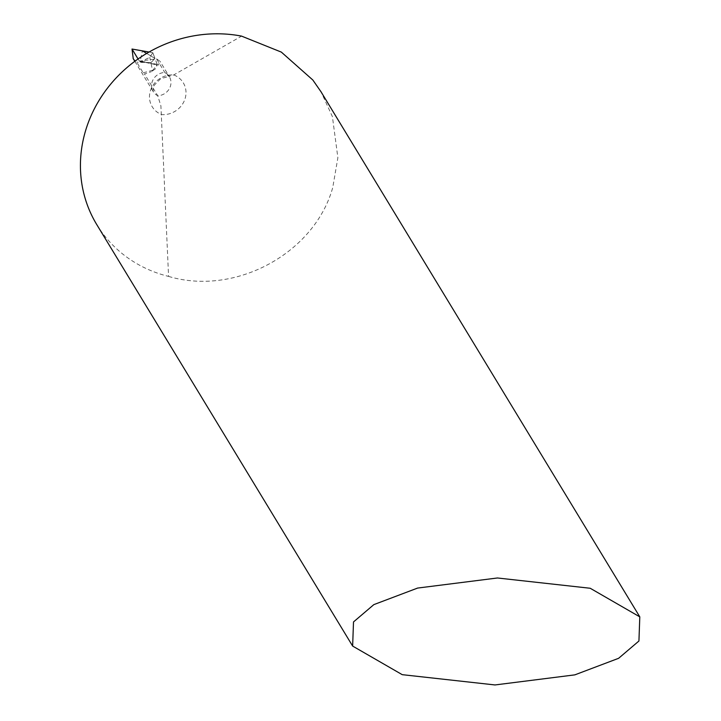 <?xml version="1.0" encoding="UTF-8"?>
<svg xmlns="http://www.w3.org/2000/svg" width="721" height="721" viewBox="0 0 721 721"><rect width="100%" height="100%" fill="white"/><g stroke="black" fill="none" stroke-linecap="round" stroke-linejoin="round"><path stroke-width="0.54" stroke-dasharray="3.6 2.7" d="M152.69 70.712L155.114 69.153L156.529 67.161L157.133 64.196L152.69 70.712A13.032 12.041 -31.3 0 1 151.221 71.758L152.663 70.757M156.547 58.87L159.972 61.231L158.368 65.061L140.063 61.042L156.547 58.87L164.803 72.47L167.488 75.326L169.958 76.038L173.761 74.921L241.58 36.122M96.74 224.555A130.312 120.389 -31.3 0 0 168.57 276.404L160.909 105.915L157.728 95.74L144.497 73.948L151.221 71.758M157.25 64.385L139.144 60.78L138.053 58.978M133.241 58.68L136.783 62.204L143.182 72.785L144.497 73.948M168.57 276.404C235.325 296.349 314.626 253.242 332.76 187.469L337.879 157.737L332.408 116.64L320.998 91.756M140.063 61.042L139.144 60.78L140.063 61.042M157.133 64.196L154.97 58.437L146.651 53.426L154.97 58.437L150.896 62.718L136.783 62.204M143.182 72.785L152.501 70.343L150.896 62.718L140.018 61.988L142.416 50.867L140.018 61.988L149.77 57.374L152.798 52.687L154.97 58.437L150.896 62.718L149.77 57.374M149.049 52.029L152.798 52.687L149.049 52.029M146.651 53.426L154.97 58.437L152.798 52.687M173.761 74.921A21.756 20.107 -31.3 0 1 185.117 98.57A21.756 20.107 -31.3 0 1 161.711 114.603A21.756 20.107 148.7 0 1 150.356 90.945A21.756 20.107 148.7 0 1 173.761 74.921M134.827 61.303L153.185 91.54A13.032 12.041 148.7 0 1 152.086 82.095A13.032 12.041 148.7 0 1 164.803 72.47A13.032 12.041 -31.3 0 1 169.345 76.669A13.032 12.041 -31.3 0 1 170.444 86.114A13.032 12.041 -31.3 0 1 157.728 95.74A13.032 12.041 148.7 0 1 153.185 91.54L153.24 87.611L154.312 85.132L160.612 78.751L170.111 76.047M167.822 75.507L169.345 76.669L159.972 61.231M139.595 61.132L157.917 65.151"/><path stroke-width="1.08" d="M146.651 53.426L142.416 50.867L149.049 52.029L142.416 50.867L146.651 53.426L142.416 50.867L132.024 49.037L138.053 58.978M132.024 49.037L133.241 58.68M352.641 646.07L353.506 621.935L373.839 604.622L417.621 588.066L497.436 577.981L590.22 588.264L639.797 616.861L638.932 641.005L618.609 658.309L574.826 674.865L495.003 684.95L402.228 674.667L352.641 646.07L96.74 224.555A130.312 120.389 -31.3 0 1 85.754 130.095A130.312 120.389 -31.3 0 1 241.58 36.122L281.352 52.11L312.842 80.022L320.998 91.756M133.133 58.5L134.827 61.303M639.797 616.861L320.638 91.152"/></g></svg>
